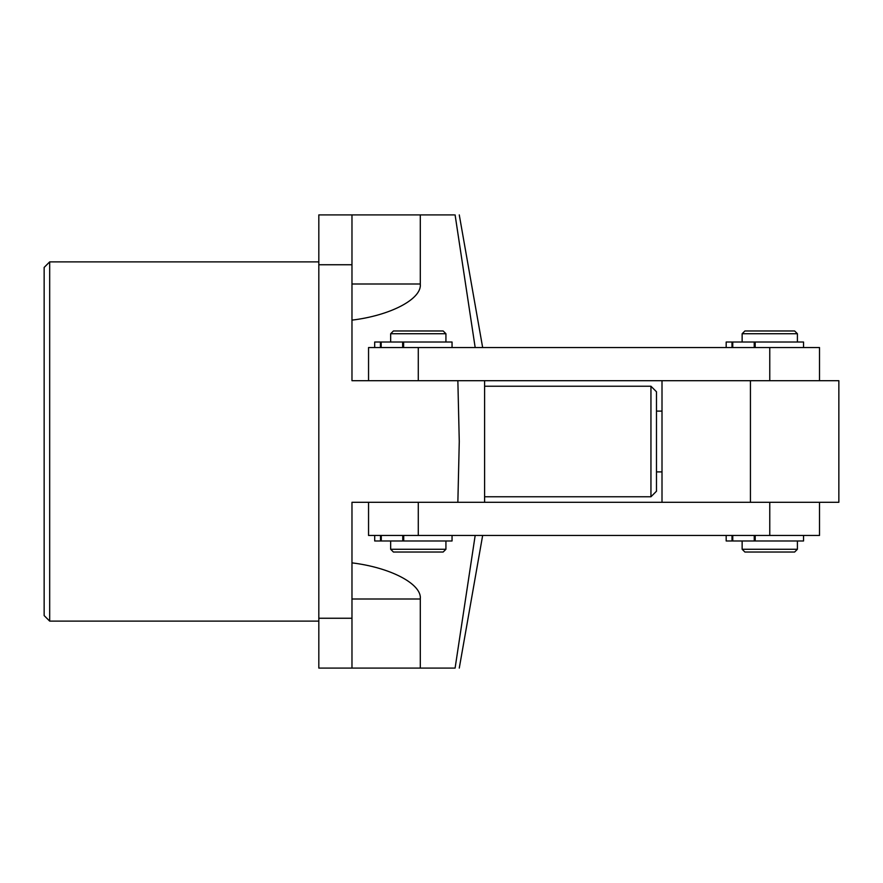 <?xml version="1.0" encoding="UTF-8"?>
<svg xmlns="http://www.w3.org/2000/svg" width="883" height="883" viewBox="0 0 883 883"><rect width="100%" height="100%" fill="white"/><g stroke="black" fill="none" stroke-linecap="round" stroke-linejoin="round"><path stroke-width="1.32" d="M49.68 621.113L44.15 615.583L44.15 267.417L49.68 261.887L49.68 621.113L318.818 621.113M484.601 502.295L484.601 380.705M457.858 380.705L459.27 441.5L457.858 502.295M454.105 668.089L455.098 668.089L475.175 535.451M662.007 502.295L662.007 380.705L750.429 380.705L750.429 502.295L418.288 502.295L418.288 535.451L368.553 535.451L368.553 502.295L418.288 502.295L351.975 502.295L351.975 618.255L318.818 618.255L318.818 214.911L454.105 214.911M318.818 618.255L318.818 668.089L420.297 668.089L420.297 599.005C422.085 584.127 390.783 567.57 351.975 562.868M455.098 214.911L475.175 347.549M455.098 668.089L420.297 668.089M318.818 264.745L351.975 264.745L351.975 380.705L418.288 380.705L368.553 380.705L368.553 347.549L819.512 347.549L819.512 380.705M351.975 618.255L351.975 668.089M351.975 264.745L351.975 214.911M351.975 283.995L420.297 283.995C422.085 298.873 390.783 315.43 351.975 320.132M420.297 283.995L420.297 214.911M650.948 386.235L656.477 391.765L656.477 491.235L650.948 496.765L650.948 386.235L484.601 386.235M662.007 471.897L656.477 471.897M662.007 411.103L656.477 411.103M819.512 502.295L819.512 535.451L418.288 535.451M662.007 380.705L418.288 380.705L418.288 347.549M794.634 552.03L744.899 552.03L742.139 549.27L797.404 549.27L794.634 552.03M742.139 333.73L744.899 330.97L794.634 330.97L797.404 333.73L742.139 333.73L742.139 342.019M443.156 552.03L393.421 552.03L390.661 549.27L445.926 549.27L443.156 552.03M390.661 333.73L393.421 330.97L443.156 330.97L445.926 333.73L390.661 333.73L390.661 342.019M750.429 380.705L838.85 380.705L838.85 502.295L750.429 502.295M755.208 535.451L755.208 540.981L803.541 540.981L803.541 535.451M726.179 535.451L726.179 540.981L732.007 540.981L732.007 535.451M732.758 535.451L732.758 540.981L754.248 540.981L754.248 535.451M755.208 540.981L754.248 540.981M732.758 540.981L732.007 540.981M403.719 535.451L403.719 540.981L452.052 540.981L452.052 535.451M374.701 535.451L374.701 540.981L380.518 540.981L380.518 535.451M381.279 535.451L381.279 540.981L402.758 540.981L402.758 535.451M403.719 540.981L402.758 540.981M381.279 540.981L380.518 540.981M803.541 347.549L803.541 342.019L755.175 342.019L755.175 347.549M731.985 347.549L731.985 342.019L726.179 342.019L726.179 347.549M754.225 347.549L754.225 342.019L732.747 342.019L732.747 347.549M731.985 342.019L732.747 342.019M754.225 342.019L755.175 342.019M452.052 347.549L452.052 342.019L403.608 342.019L403.608 347.549M380.43 347.549L380.43 342.019L374.679 342.019L374.679 347.549M402.648 347.549L402.648 342.019L381.18 342.019L381.18 347.549M380.43 342.019L381.18 342.019M402.648 342.019L403.608 342.019M351.975 599.005L420.297 599.005M769.766 502.295L769.766 535.451M769.766 380.705L769.766 347.549M482.659 535.451L459.27 668.089M482.659 347.549L459.27 214.911M49.68 261.887L318.818 261.887M650.948 496.765L484.601 496.765M797.404 333.73L797.404 342.019M797.404 540.981L797.404 549.27M742.139 540.981L742.139 549.27M445.926 333.73L445.926 342.019M445.926 540.981L445.926 549.27M390.661 540.981L390.661 549.27"/></g></svg>
